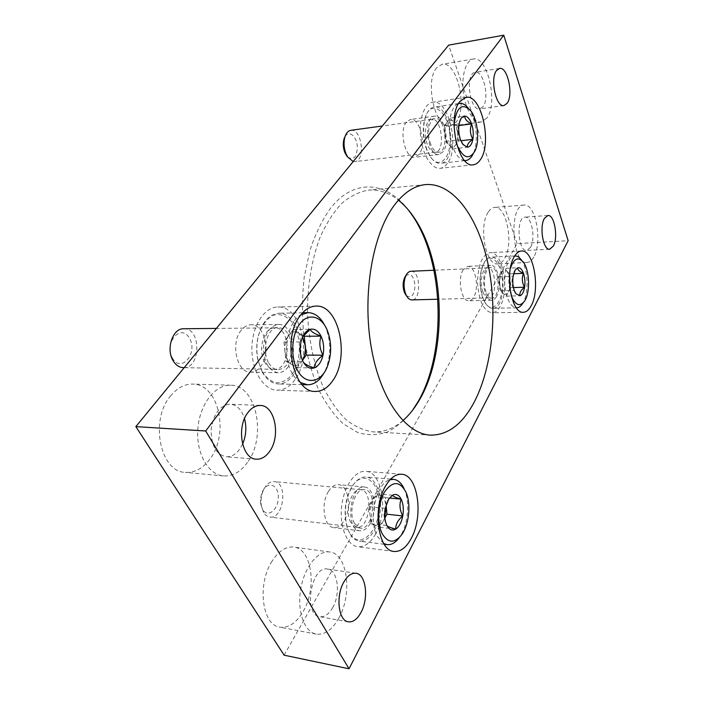 <?xml version="1.0" encoding="UTF-8"?>
<svg xmlns="http://www.w3.org/2000/svg" width="704" height="704" viewBox="0 0 704 704"><rect width="100%" height="100%" fill="white"/><g stroke="black" fill="none" stroke-linecap="round" stroke-linejoin="round"><path stroke-width="0.53" stroke-dasharray="3.52 2.64" d="M284.126 655.186L517.132 243.637L568.154 240.698M517.132 243.637L448.668 45.126M488.171 212.238C478.35 226.345 485.866 265.998 497.675 263.859C500.315 263.683 502.63 261.879 504.61 258.456C513.902 243.83 506.59 205.454 494.578 207.425C492.193 207.645 490.063 209.246 488.171 212.238M272.122 561.114C256.978 583.774 261.976 625.302 279.814 627.15C288.526 628.214 296.278 623.049 303.054 611.67C317.328 588.078 311.828 548.548 293.718 547.07C285.938 546.295 278.74 550.977 272.122 561.114M436.762 67.707C424.09 81.33 435.609 130.038 450.12 126.13L456.104 122.1C468.01 107.818 456.94 60.641 442.05 64.293L436.762 67.707M170.852 395.595C149.512 419.514 159.905 472.155 185.39 472.384C194.691 472.894 202.822 468.512 209.792 459.246C229.742 433.928 218.794 383.654 192.614 384.094C184.642 383.979 177.39 387.816 170.852 395.595M463.214 269.764C457.142 278.722 461.481 301.822 468.934 300.775C470.756 300.687 472.349 299.473 473.722 297.15C479.6 287.998 475.314 265.355 467.79 266.367L463.214 269.764M328.495 491.383C320.461 503.554 324.016 527.322 333.81 527.63C337.726 527.912 341.202 525.536 344.238 520.494C351.991 508.042 348.348 484.898 338.474 484.651C334.805 484.431 331.47 486.675 328.495 491.383M406.498 121.977C398.561 130.777 405.451 159.421 414.814 157.256L418.994 154.537C426.65 145.49 419.901 117.401 410.397 119.504L406.498 121.977M241.278 330.185C230.138 342.874 236.94 373.023 250.518 372.143C254.426 372.126 257.858 370.181 260.823 366.3C271.533 353.206 264.686 323.796 250.906 324.799C247.333 324.896 244.121 326.691 241.278 330.185M408.505 210.144C387.218 181.905 354.895 177.549 330.792 207.874C322.511 219.393 315.586 233.446 310.024 250.034L304.207 277.218C302.078 296.666 301.954 316.272 303.855 336.019C306.909 355.3 311.696 372.909 318.226 388.854C325.574 403.383 333.925 415.061 343.288 423.87L357.905 432.617C367.928 435.477 377.722 435.292 387.288 432.062C396.528 427.24 404.941 419.98 412.544 410.291M402.855 420.658C393.712 428.569 383.812 432.318 373.146 431.886C363.977 430.619 354.992 426.598 346.201 419.813C337.7 411.453 330.088 400.629 323.356 387.332C313.966 365.323 308.678 340.314 307.49 312.303C307.419 284.847 311.951 258.482 320.311 236.694C326.498 223.133 333.67 212.01 341.818 203.306C350.337 196.178 359.146 191.796 368.262 190.15C378.893 189.297 388.942 192.641 398.402 200.182M288.244 366.74C285.34 370.691 281.961 372.68 278.115 372.698C269.174 371.087 264.264 363.018 263.384 348.498C264.493 334.004 269.518 325.987 278.458 324.456C292.019 323.444 298.769 353.399 288.244 366.74M294.994 379.641C289.916 386.707 283.95 390.227 277.112 390.21C263.657 390.042 251.618 370.806 251.891 348.454C251.979 326.102 264.299 307.085 277.71 307.023C301.25 305.219 312.875 356.409 294.994 379.641M443.062 151.747L438.979 154.484C427.39 156.948 422.752 116.776 434.641 116.151C443.925 114.066 450.525 142.595 443.062 151.747M447.374 163.425C445.298 166.355 442.895 167.983 440.167 168.309C431.922 169.382 422.717 155.206 420.702 137.412C418.581 119.627 424.327 103.233 432.678 102.203C448.782 98.657 460.073 147.514 447.374 163.425M370.242 523.477C367.268 528.616 363.871 531.054 360.026 530.781C344.819 530.112 349.721 484.352 364.566 487.045C374.246 487.265 377.828 510.778 370.242 523.477M375.672 533.861C370.533 542.942 364.566 547.237 357.782 546.735C347.107 545.574 339.354 526.909 341.625 506.642C343.746 486.358 355.115 470.228 365.631 471.31C382.378 471.654 388.59 511.817 375.672 533.861M496.531 296.525C495.194 298.883 493.636 300.106 491.867 300.194C481.835 301.418 480.63 264.827 490.723 265.32C498.054 264.308 502.242 287.258 496.531 296.525M500.157 306.346C497.834 310.526 495.106 312.682 491.99 312.831C483.859 311.221 479.028 301.356 477.523 283.254C477.831 265.074 482.002 254.883 490.019 252.683C502.709 250.967 509.881 290.259 500.157 306.346M247.509 462.343C240.689 471.9 232.707 476.423 223.564 475.939C208.12 474.795 195.8 452.883 197.877 428.551C199.76 404.202 215.292 384.472 230.578 385.211C256.282 384.745 267.054 436.286 247.509 462.343M242.59 444.101L239.747 449.117C235.84 454.467 231.317 457.019 226.186 456.782C216.04 454.406 211.024 445.262 211.138 429.361C213.532 413.653 219.894 405.258 230.243 404.184C236.984 404.888 241.745 409.702 244.517 418.616M486.904 118.008L481.122 122.065C473.88 123.2 465.511 109.771 463.399 92.796C461.182 75.838 465.916 60.069 473.255 59.013C487.643 55.431 498.379 103.55 486.904 118.008M483.058 106.621L479.785 108.9C469.638 111.399 464.772 73.058 475.226 72.336C483.516 70.215 489.799 98.314 483.058 106.621M338.879 618.059C332.27 629.772 324.72 635.122 316.21 634.119C304.33 632.113 296.886 611.028 300.74 588.984C304.427 566.914 318.094 550.141 329.701 551.98C347.371 553.37 352.766 593.78 338.879 618.059M332.719 607.57C328.909 614.205 324.597 617.25 319.774 616.695C302.817 614.891 311.247 565.11 327.589 569.061C337.797 569.906 340.886 593.595 332.719 607.57M533.817 257.013C531.907 260.489 529.69 262.319 527.146 262.495C511.843 264.959 508.57 204.662 524.093 205.075C535.665 203.122 542.74 242.167 533.817 257.013M530.552 247.35L526.742 250.457C517.836 251.856 515.953 216.92 524.973 217.158C531.661 215.996 535.797 238.797 530.552 247.35M302.438 360.316L301.77 361.346C298.76 365.314 295.398 366.379 291.685 364.531C288.042 362.243 285.815 357.958 284.988 351.666L286.026 361.328L303.019 361.539L301.189 357.333C299.385 352.088 299.306 346.966 300.96 341.959L301.382 339.812M300.432 382.554C297.044 380.433 294.14 377.098 291.729 372.53C281.688 354.702 287.03 322.115 300.863 314.82M324.632 325.213L326.075 328.39C331.003 341.968 330.933 355.546 325.855 369.125L324.377 372.302M262.214 371.95L257.998 360.149C256.432 352.361 256.494 344.582 258.183 336.82C262.152 322.01 269.042 314.142 278.846 313.236C290.998 312.937 301.206 329.806 300.986 348.647C300.969 367.479 290.523 384.366 278.344 383.97C271.955 383.636 266.578 379.632 262.214 371.95M261.906 371.228L257.822 359.788C256.3 352.238 256.362 344.705 258.007 337.181C261.307 324.782 268.303 316.281 276.434 314.415C281.882 314.415 286.854 316.738 291.35 321.385C295.258 327.166 297.898 334.154 299.244 342.355C300.062 355.617 297.326 366.766 291.042 375.804C286.493 380.468 281.477 382.791 276.021 382.774C270.618 381.225 265.91 377.379 261.906 371.228M268.418 362.454C261.307 350.249 267.247 327.994 277.543 327.439C286.132 328.011 290.866 335.069 291.746 348.612C290.69 362.155 285.85 369.186 277.235 369.706C273.724 369.134 270.785 366.714 268.418 362.454M264.695 362.129C257.708 350.196 263.534 328.442 273.654 327.888L274.648 327.826C291.518 326.806 291.236 370.41 274.34 369.292L273.354 369.213C269.896 368.658 267.01 366.291 264.695 362.129M183.744 328.75C201.45 327.765 201.054 368.755 183.339 367.664M172.542 358.371C163.407 343.086 180.937 322.837 189.464 338.193C198.238 352.942 181.57 373.454 172.542 358.371M286.026 361.328L297.264 367.69L302.465 360.369M284.988 351.666C284.46 345.277 285.666 339.953 288.622 335.685L283.958 341.977L284.988 351.666M288.622 335.685C291.738 331.795 295.126 330.854 298.778 332.878L293.225 329.472L288.622 335.685M303.398 335.702L298.778 332.878L302.588 336.996M297.264 367.69L314.134 367.963M293.225 329.472L310.13 329.322M283.958 341.977L300.96 341.959M370.894 523.679L386.927 525.527L385.748 522.984C383.645 517.836 383.478 512.97 385.255 508.376L387.402 500.729L392.506 495.22L376.561 493.698L369.204 506.704L370.894 523.679L379.852 527.27L384.868 518.091M383.759 543.541L377.485 536.554C367.734 519.71 376.332 482.346 390.104 479.697M404.052 488.629L404.439 489.509C410.159 502.339 408.012 525.175 399.863 536.8L399.309 537.592M349.598 533.139L347.362 527.798C343.675 513.656 345.11 500.157 351.666 487.3C355.96 480.146 360.756 476.714 366.054 476.995C375.514 477.743 382.026 493.662 380.248 510.726C378.611 527.806 368.931 542.397 359.401 541.13C355.529 540.575 352.255 537.918 349.598 533.139M349.228 532.321L347.063 527.138C343.482 513.436 344.872 500.342 351.234 487.872C362.586 467.764 380.732 481.51 379.236 507.258C378.585 532.954 358.917 550.625 349.228 532.321M354.394 523.248C348.005 512.503 354.684 488.954 363.713 489.65C378.154 488.602 373.771 531.942 359.718 528.018L354.394 523.248M350.83 522.535C344.555 512.019 351.12 488.998 359.99 489.685L360.642 489.702C373.903 490.098 369.89 529.584 356.708 527.314L350.83 522.535M263.622 512.459L261.369 505.982C260.559 500.658 261.184 495.502 263.252 490.512C266.112 484.422 269.729 481.448 274.111 481.589C288.218 482.108 283.844 519.385 269.843 517.053C267.37 516.718 265.294 515.187 263.622 512.459M262.627 509.546L260.814 504.354C260.172 500.104 260.674 495.977 262.328 491.973C267.133 480.498 278.326 484.167 278.318 496.813C278.749 509.344 267.784 518.54 262.627 509.546M384.815 517.563L383.434 520.714C381.04 524.858 378.365 526.442 375.399 525.483C372.495 524.119 370.718 520.687 370.049 515.196C369.609 509.573 370.568 504.566 372.909 500.166C375.382 496.065 378.074 494.569 380.996 495.678L376.561 493.698M386.082 504.962L385.37 497.631L380.996 495.678L384.419 499.338L386.065 505.014M379.852 527.27L395.762 529.118M385.37 497.631L389.523 498.036M369.204 506.704L385.255 508.376M506.202 296.146L520.027 295.768L514.721 292.318L514.254 290.391C511.623 285.798 511.245 281.081 513.119 276.258L513.929 271.735L517.792 267.766L503.941 268.365L499.171 276.795L500.324 290.822L506.202 296.146L510.849 287.646L510.286 280.773C510.585 285.278 510.004 288.983 508.534 291.878C506.968 294.536 505.217 295.082 503.272 293.498C501.582 291.852 500.447 289.045 499.884 285.076L499.708 279.858L501.565 272.562C503.166 269.949 504.935 269.474 506.854 271.146L503.941 268.365M511.218 295.592C508.42 286.678 508.13 277.658 510.338 268.55M492.642 308.299C490.195 308.317 487.916 306.777 485.795 303.697L483.173 298.461C479.037 285.032 479.459 272.958 484.44 262.258C486.35 259.019 488.523 257.33 490.97 257.162C505.903 255.446 507.637 308.994 492.642 308.299L516.384 307.815C512.855 307.516 509.881 304.19 507.452 297.818C501.354 282.322 506.07 255.922 514.703 255.974M521.145 259.706C528.334 268.77 529.144 294.114 522.553 303.635M482.759 298.012C478.738 284.988 479.151 273.284 483.982 262.9C490.802 250.8 502.04 263.314 502.436 282.374C503.272 301.409 492.888 314.644 485.302 303.09L482.759 298.012M486.103 292.134C482.434 283.078 485.214 267.722 490.503 267.458C499.805 265.487 500.905 299.402 491.506 298.082C489.359 297.818 487.564 295.838 486.103 292.134M482.953 292.046C479.345 283.184 482.082 268.171 487.282 267.898L487.608 267.872C496.39 266.851 497.42 298.285 488.594 297.88L488.259 297.871C486.156 297.607 484.387 295.671 482.953 292.046M410.934 271.269C420.473 270.239 421.502 300.274 411.928 299.913M405.592 276.047C410.467 272.439 413.618 275.581 415.052 285.463C414.304 295.434 411.374 298.786 406.261 295.53M506.854 271.146L509.115 275L510.286 280.773L509.731 273.891L506.854 271.146M510.849 287.646L513.454 287.558M509.731 273.891L513.656 273.733M499.171 276.795L513.119 276.258M500.324 290.822L514.254 290.391M452.742 148.931L467.386 147.215L461.639 143.079L460.451 139.603C457.626 134.702 457.178 129.457 459.114 123.869L459.395 121.475L464.763 116.081L450.085 118.078L444.347 125.814L445.694 141.407L452.742 148.931L458.33 141.064L457.679 133.443C458.022 138.424 457.31 142.27 455.55 144.98C453.666 147.409 451.563 147.479 449.24 145.191C446.961 142.569 445.553 138.714 445.025 133.619C444.673 128.515 445.403 124.617 447.234 121.924C449.161 119.566 451.282 119.574 453.578 121.959L450.085 118.078M455.981 141.812L454.054 124.309M464.658 160.547C459.95 159.896 455.946 155.302 452.654 146.74C446.31 130.319 449.689 105.926 458.436 103.699M468.019 107.888C476.344 117.665 479.002 142.798 473.018 154.176M426.95 149.785C422.726 137.166 422.47 125.567 426.202 114.99C428.234 110.255 430.874 107.624 434.122 107.087C451.598 103.638 458.066 162.571 440.484 163.293C437.237 163.583 434.104 161.718 431.086 157.687L426.95 149.785M426.554 149.433C422.444 137.201 422.206 125.954 425.823 115.694C432.379 99.449 447.718 111.83 449.838 133.725C452.531 155.514 440.493 171.01 430.566 157.098L426.554 149.433M430.584 144.003C426.633 134.103 428.938 119.478 434.526 118.554C445.342 115.271 449.513 152.794 438.337 152.205C435.283 152.029 432.705 149.292 430.584 144.003M427.275 144.25C423.386 134.57 425.647 120.27 431.147 119.354L431.57 119.275C441.813 117.216 445.676 151.791 435.318 152.249L434.887 152.275C431.886 152.099 429.352 149.424 427.275 144.25M350.812 130.31C361.838 128.172 365.913 161.022 354.763 161.612L353.206 161.542M345.039 136.576C348.674 130.117 356.171 135.705 357.262 145.429C357.28 156.79 354.068 160.653 347.644 157.01M453.578 121.959L456.28 126.826L457.679 133.443L457.028 125.805L453.578 121.959M458.33 141.064L460.9 140.756M457.028 125.805L458.867 125.558M444.347 125.814L459.114 123.869M445.694 141.407L460.451 139.603M425.506 184.598L368.262 190.15M430.575 435.134L373.146 431.886M278.458 324.456L250.906 324.799M278.115 372.698L250.518 372.143M315.885 306.099L277.71 307.023M315.392 391.433L277.112 390.21M434.641 116.151L410.397 119.504M438.979 154.484L414.814 157.256M466.013 97.302L432.678 102.203M473.317 164.789L440.167 168.309M364.566 487.045L338.474 484.651M360.026 530.781L333.81 527.63M401.562 474.25L365.631 471.31M394.029 551.461L357.782 546.735M490.723 265.32L467.79 266.367M491.867 300.194L468.934 300.775M521.426 251.011L490.019 252.683M523.389 312.268L491.99 312.831M230.578 385.211L192.614 384.094M223.564 475.939L185.39 472.384M260.304 405.469L230.243 404.184M256.353 459.184L226.186 456.782M473.255 59.013L442.05 64.293M481.122 122.065L450.12 126.13M499.523 68.42L475.226 72.336M503.976 105.538L479.785 108.9M329.701 551.98L293.718 547.07M316.21 634.119L279.814 627.15M355.96 573.25L327.589 569.061M348.348 621.826L319.774 616.695M524.093 205.075L494.578 207.425M527.146 262.495L497.675 263.859M547.914 215.486L524.973 217.158M549.657 249.234L526.742 250.457M301.374 339.812L301.761 339.108M301.18 357.333L301.638 358.195M327.448 330.695L326.075 328.39M327.254 366.819L325.855 369.125M302.623 312.761L278.846 313.236M302.174 384.63L278.344 383.97M273.354 369.213L277.235 369.706M273.654 327.888L277.543 327.439M274.648 327.826L216.374 328.416M274.34 369.292L184.175 367.682M387.402 500.729L388.626 499.198M385.748 522.984L386.179 523.829M406.058 492.378L404.439 489.509M402.019 534.274L399.863 536.8M390.685 479.098L366.054 476.995M384.208 544.271L359.401 541.13M347.063 527.138L347.362 527.798M351.234 487.872L351.666 487.3M356.066 527.199L359.718 528.018M359.99 489.685L363.713 489.65M360.642 489.702L274.111 481.589M356.708 527.314L269.843 517.053M260.814 504.354L261.369 505.982M262.328 491.973L263.252 490.512M513.929 271.726L515.143 270.098M514.712 292.318L515.909 293.709M523.327 262.161L521.858 260.506M524.577 301.039L523.213 302.79M514.712 255.966L490.97 257.162M485.302 303.09L485.795 303.697M483.982 262.9L484.44 262.258M488.259 297.871L491.506 298.082M487.282 267.898L490.503 267.458M487.608 267.872L433.928 270.248M488.594 297.88L437.8 299.226M499.708 279.858L498.749 282.498L499.884 285.076M459.395 121.466L460.328 119.856M461.639 143.088L463.03 144.566M470.386 110.299L468.266 108.143M474.795 151.272L473.202 153.868M458.506 103.576L434.122 107.087M464.754 160.644L440.484 163.293M430.566 157.098L431.086 157.687M425.823 115.694L426.202 114.99M434.887 152.275L438.337 152.205M431.147 119.354L434.526 118.554M431.57 119.275L382.351 125.998M435.318 152.249L354.763 161.612"/><path stroke-width="1.06" d="M205.682 430.989L349.043 668.8L568.154 240.698L503.765 35.2L205.682 430.989L135.846 426.624L284.126 655.186L349.043 668.8M135.846 426.624L448.668 45.126L503.765 35.2M412.544 410.291L417.842 402.019C446.732 352.942 444.374 262.856 412.852 216.216L408.505 210.144M544.394 218.416C539.15 226.882 543.25 250.457 549.657 249.234L553.344 246.092C558.413 237.442 554.391 214.342 547.914 215.486L544.394 218.416M343.816 582.102C335.535 596.077 338.43 620.928 348.348 621.826C353.065 622.354 357.289 619.221 361.011 612.436C368.993 598.145 365.957 574.059 355.96 573.25C351.551 572.81 347.503 575.758 343.816 582.102M496.566 70.497C489.764 78.646 496.047 107.747 503.976 105.538L507.153 103.25C513.691 94.864 507.575 66.334 499.523 68.42L496.566 70.497M247.808 412.72C236.016 427.53 242 459.246 256.353 459.184C261.395 459.413 265.839 456.79 269.685 451.317C280.984 436.022 274.859 405.231 260.304 405.469C255.693 405.363 251.53 407.783 247.808 412.72M514.175 256.872C504.266 272.65 511.394 314.16 523.389 312.268C526.39 312.127 529.003 309.936 531.23 305.686C540.558 289.318 533.623 249.313 521.426 251.011C518.725 251.196 516.305 253.15 514.175 256.872M385.458 486.2C372.152 507.98 378.004 551.056 394.029 551.461C400.611 551.927 406.393 547.501 411.365 538.173C423.843 515.548 417.789 474.531 401.562 474.25C395.674 473.95 390.306 477.928 385.458 486.2M459.862 101.473C446.785 116.838 458.181 168.564 473.317 164.789C475.948 164.472 478.262 162.826 480.26 159.852C492.483 143.713 481.545 93.834 466.013 97.302L459.862 101.473M300.37 315.471C281.653 338.061 293.005 393.026 315.392 391.433C322.062 391.442 327.87 387.816 332.816 380.574C350.196 356.734 338.835 304.286 315.885 306.099C310.165 306.302 304.99 309.426 300.37 315.471M394.038 205.603C372.566 234.362 362.173 294.422 371.14 346.72C380.019 399.115 405.768 434.166 430.575 435.134C448.114 435.134 462.739 423.975 474.461 401.65C492.721 366.256 497.798 310.834 488.074 264.167C478.35 217.65 453.42 182.318 425.506 184.598C414.251 185.68 403.762 192.685 394.038 205.603M398.402 200.182C404.351 204.952 409.79 211.059 414.691 218.486C445.377 263.877 447.691 351.965 419.566 399.731L418.396 401.702C413.794 409.323 408.61 415.642 402.855 420.658M244.517 418.616C246.743 427.258 246.101 435.758 242.59 444.101M302.667 336.82L310.13 329.322C311.062 331.637 314.697 333.907 321.033 336.151C318.965 342.47 319.616 348.832 322.986 355.221C317.354 359.374 314.406 363.625 314.134 367.963C307.762 365.834 304.058 363.686 303.019 361.539L301.638 358.195C300.018 352.968 299.798 347.556 300.96 341.959L301.761 339.108C303.697 333.722 306.486 330.458 310.13 329.322C314.521 328.39 318.155 330.669 321.033 336.151C323.673 341.915 324.324 348.269 322.986 355.221C321.376 362.023 318.428 366.274 314.134 367.963C309.76 369.169 306.055 367.03 303.019 361.539M297.211 369.732C290.092 356.303 291.702 333.564 300.423 323.092C309.038 312.382 321.825 316.457 327.448 330.695C331.813 342.742 331.751 354.781 327.254 366.819C320.901 383.275 304.999 385.519 297.211 369.732M300.863 314.82L308.009 312.646C314.741 312.805 320.285 316.994 324.632 325.213M324.377 372.302C319.924 380.521 314.318 384.683 307.569 384.78L300.432 382.554M184.175 367.682L183.339 367.664C179.309 367.497 175.938 365.244 173.246 360.923C165.634 349.263 172.709 328.064 183.744 328.75L216.374 328.416M302.465 360.369L306.222 355.08L305.237 345.664C305.73 351.252 304.797 356.136 302.438 360.316M302.588 336.996L305.237 345.664L304.251 336.222L303.398 335.702M306.222 355.08L322.986 355.221M304.251 336.222L321.033 336.151M392.506 495.22C392.85 496.294 395.745 497.614 401.192 499.171C399.159 504.469 399.696 510.057 402.794 515.935C397.918 519.983 395.578 524.374 395.762 529.118C390.289 527.648 387.341 526.442 386.927 525.527L386.179 523.829C384.578 519.288 384.27 514.131 385.255 508.376L388.626 499.198L392.506 495.22C395.991 493.495 398.895 494.815 401.192 499.171C403.313 503.835 403.841 509.423 402.794 515.935C401.518 522.368 399.177 526.768 395.762 529.118C392.286 531.054 389.338 529.848 386.927 525.527M382.342 533.984C376.737 523.442 377.863 503.061 384.613 491.858C392.753 480.7 399.898 480.876 406.058 492.378C411.11 503.738 409.209 524.014 402.019 534.274C394.874 543.532 388.318 543.435 382.342 533.984M390.104 479.697L393.527 479.336C397.839 479.838 401.35 482.935 404.052 488.629M399.309 537.592C395.534 542.696 391.45 545.046 387.077 544.632L383.759 543.541M384.868 518.091L386.98 514.228L386.179 505.938L384.815 517.563M386.98 514.228L402.794 515.935M389.523 498.036L401.192 499.171M517.792 267.766C517.466 269.72 519.367 271.577 523.494 273.337C521.638 278.01 521.998 282.638 524.594 287.206C520.863 290.092 519.341 292.943 520.027 295.768L515.909 293.709L514.254 290.391C512.794 286.009 512.415 281.292 513.119 276.258L515.143 270.098L517.792 267.766C520.071 267.353 521.972 269.21 523.494 273.337C524.894 277.658 525.263 282.278 524.594 287.206C523.776 292.002 522.254 294.853 520.027 295.768M510.338 268.55C513.814 258.474 518.144 256.344 523.327 262.161C529.672 270.151 530.385 292.644 524.577 301.039C519.834 307.155 515.416 305.422 511.306 295.838L511.218 295.592M514.703 255.974L514.985 255.948C517.167 255.886 519.226 257.136 521.145 259.706L521.858 260.506M523.213 302.79L522.553 303.635C520.802 306.337 518.839 307.727 516.657 307.815L516.657 307.815M437.8 299.226L411.928 299.913C410.01 299.922 408.294 298.69 406.771 296.234L405.83 294.369C403.41 287.672 403.489 281.318 406.05 275.308C407.396 272.747 409.024 271.401 410.934 271.269L433.928 270.248M406.261 295.53L404.545 292.706C402.609 287.346 402.662 282.251 404.721 277.438L405.592 276.047M513.454 287.558L524.594 287.206M513.656 273.733L523.494 273.337M464.763 116.081C464.684 119.011 466.963 121.625 471.592 123.895C469.665 129.307 470.096 134.438 472.886 139.304C468.714 142.19 466.884 144.822 467.386 147.215L463.03 144.566L460.451 139.603C458.709 134.385 458.26 129.14 459.114 123.869L460.328 119.856C461.498 117.357 462.977 116.098 464.763 116.081C467.5 116.345 469.779 118.95 471.592 123.895C473.273 129.026 473.695 134.165 472.886 139.304C471.9 144.267 470.061 146.898 467.386 147.215M454.054 124.309C456.456 107.21 461.903 102.546 470.386 110.299C477.726 118.914 480.093 141.222 474.795 151.272C468.934 160.345 462.959 158.127 456.887 144.628L455.981 141.812M458.436 103.699L459.598 103.418C462.493 103.074 465.3 104.562 468.019 107.888L468.266 108.143M473.202 153.868L473.018 154.176C471.09 158.03 468.697 160.142 465.837 160.53L464.658 160.547M353.206 161.542L347.653 157.027L346.13 154.123C343.79 148.104 343.429 142.252 345.048 136.558C346.333 132.827 348.26 130.742 350.812 130.31L382.351 125.998M347.644 157.01L344.951 152.821C343.068 148.007 342.778 143.317 344.08 138.758L345.039 136.576L344.08 138.758M460.9 140.756L472.886 139.304M458.867 125.558L471.592 123.895M414.691 218.486L412.852 216.216M418.396 401.702L416.645 404.052M308.009 312.646L302.623 312.761M307.569 384.78L302.174 384.63M393.527 479.336L390.685 479.098M387.077 544.632L384.208 544.271M405.302 294.21L406.771 296.234M404.721 277.438L406.05 275.308M459.598 103.418L458.506 103.576M465.837 160.53L464.754 160.644M346.166 155.144L347.653 157.027"/></g></svg>
